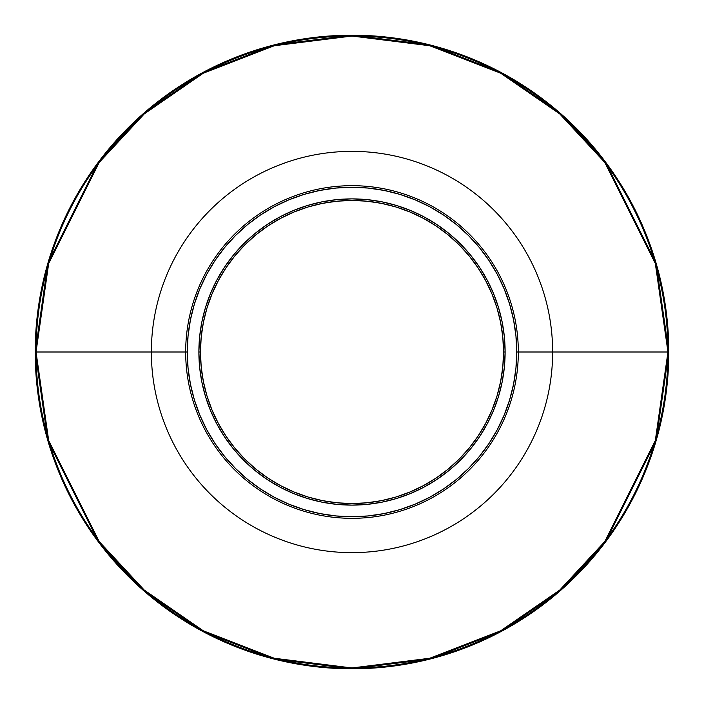 <?xml version="1.0" encoding="UTF-8"?>
<svg xmlns="http://www.w3.org/2000/svg" width="704" height="704" viewBox="0 0 704 704"><rect width="100%" height="100%" fill="white"/><g stroke="black" fill="none" stroke-linecap="round" stroke-linejoin="round"><path stroke-width="1.06" d="M505.12 352L503.536 352A151.536 151.536 0 0 1 352 503.536A151.536 151.536 0 0 1 200.464 352L198.88 352A153.12 153.12 0 0 0 352 505.12A153.12 153.12 0 0 0 505.12 352A153.12 153.12 0 0 1 352 505.12A153.12 153.12 0 0 1 198.88 352L199.619 367.004L201.819 381.876L205.471 396.449L210.531 410.599L216.964 424.178L224.682 437.07L233.64 449.134L243.725 460.275L254.866 470.36L266.93 479.318L279.822 487.036L293.401 493.469L307.551 498.529L322.124 502.181L336.996 504.381L352 505.12L367.004 504.381L381.876 502.181L396.449 498.529L410.599 493.469L424.178 487.036L437.07 479.318L449.134 470.36L460.275 460.275L470.36 449.134L479.318 437.07L487.036 424.178L493.469 410.599L498.529 396.449L502.181 381.876L504.381 367.004L505.12 352L504.381 336.996L502.181 322.124L498.529 307.551L493.469 293.401L487.036 279.822L479.318 266.93L470.36 254.866L460.275 243.725L449.134 233.64L437.07 224.682L424.178 216.964L410.599 210.531L396.449 205.471L381.876 201.819L367.004 199.619L352 198.88L336.996 199.619L322.124 201.819L307.551 205.471L293.401 210.531L279.822 216.964L266.93 224.682L254.866 233.64L243.725 243.725L233.64 254.866L224.682 266.93L216.964 279.822L210.531 293.401L205.471 307.551L201.819 322.124L199.619 336.996L198.88 352A153.12 153.12 0 0 1 352 198.88A153.12 153.12 0 0 1 505.12 352A153.12 153.12 0 0 0 352 198.88A153.12 153.12 0 0 0 198.88 352L200.464 352A151.536 151.536 0 0 1 352 200.464A151.536 151.536 0 0 1 503.536 352L505.12 352M518.32 352L516.736 352A164.736 164.736 0 0 1 352 516.736A164.736 164.736 0 0 1 187.264 352L185.68 352A166.32 166.32 0 0 0 352 518.32A166.32 166.32 0 0 0 518.32 352A166.32 166.32 0 0 1 352 518.32A166.32 166.32 0 0 1 185.68 352L151.36 352A200.64 200.64 0 0 0 352 552.64A200.64 200.64 0 0 0 552.64 352L518.32 352L552.64 352A200.64 200.64 0 0 1 352 552.64A200.64 200.64 0 0 1 151.36 352L36.036 352A315.964 315.964 0 0 0 352 667.964A315.964 315.964 0 0 0 667.964 352L552.64 352L667.964 352L655.327 440.466L604.771 541.578L559.759 590.058L500.694 630.793L429.774 658.24L352 667.964L274.226 658.24L203.306 630.793L144.241 590.058L99.229 541.578L48.673 440.466L36.036 352L35.2 352L47.872 440.704L98.56 542.08L143.695 590.682L202.919 631.532L274.014 659.05L352 668.8L429.986 659.05L501.081 631.532L560.305 590.682L605.44 542.08L656.128 440.704L668.8 352L667.964 352L668.8 352A316.8 316.8 0 0 1 352 668.8A316.8 316.8 0 0 1 35.2 352A316.8 316.8 0 0 1 352 35.2A316.8 316.8 0 0 1 668.8 352L656.128 263.296L605.44 161.92L560.305 113.318L501.081 72.468L429.986 44.95L352 35.2L274.014 44.95L202.919 72.468L143.695 113.318L98.56 161.92L47.872 263.296L35.2 352L36.036 352L48.673 263.534L99.229 162.422L144.241 113.942L203.306 73.207L274.226 45.76L352 36.036L429.774 45.76L500.694 73.207L559.759 113.942L604.771 162.422L655.327 263.534L667.964 352A315.964 315.964 0 0 0 352 36.036A315.964 315.964 0 0 0 36.036 352L151.36 352A200.64 200.64 0 0 1 352 151.36A200.64 200.64 0 0 1 552.64 352A200.64 200.64 0 0 0 352 151.36A200.64 200.64 0 0 0 151.36 352L185.68 352A166.32 166.32 0 0 1 352 185.68A166.32 166.32 0 0 1 518.32 352A166.32 166.32 0 0 0 352 185.68A166.32 166.32 0 0 0 185.68 352L187.264 352A164.736 164.736 0 0 1 352 187.264A164.736 164.736 0 0 1 516.736 352L518.32 352M187.264 352L188.056 335.852L190.432 319.862L194.357 304.181L199.804 288.957L206.712 274.34L215.028 260.48L224.655 247.491L235.514 235.514L247.491 224.655L260.48 215.028L274.34 206.712L288.957 199.804L304.181 194.357L319.862 190.432L335.852 188.056L352 187.264L368.148 188.056L384.138 190.432L399.819 194.357L415.043 199.804L429.66 206.712L443.52 215.028L456.509 224.655L468.486 235.514L479.345 247.491L488.972 260.48L497.288 274.34L504.196 288.957L509.643 304.181L513.568 319.862L515.944 335.852L516.736 352L515.944 368.148L513.568 384.138L509.643 399.819L504.196 415.043L497.288 429.66L488.972 443.52L479.345 456.509L468.486 468.486L456.509 479.345L443.52 488.972L429.66 497.288L415.043 504.196L399.819 509.643L384.138 513.568L368.148 515.944L352 516.736L335.852 515.944L319.862 513.568L304.181 509.643L288.957 504.196L274.34 497.288L260.48 488.972L247.491 479.345L235.514 468.486L224.655 456.509L215.028 443.52L206.712 429.66L199.804 415.043L194.357 399.819L190.432 384.138L188.056 368.148L187.264 352M200.464 352L201.194 337.146L203.377 322.441L206.985 308.009L212.001 294.008L218.354 280.57L226.002 267.81L234.863 255.869L244.851 244.851L255.869 234.863L267.81 226.002L280.57 218.354L294.008 212.001L308.009 206.985L322.441 203.377L337.146 201.194L352 200.464L366.854 201.194L381.559 203.377L395.991 206.985L409.992 212.001L423.43 218.354L436.19 226.002L448.131 234.863L459.149 244.851L469.137 255.869L477.998 267.81L485.646 280.57L491.999 294.008L497.015 308.009L500.623 322.441L502.806 337.146L503.536 352L502.806 366.854L500.623 381.559L497.015 395.991L491.999 409.992L485.646 423.43L477.998 436.19L469.137 448.131L459.149 459.149L448.131 469.137L436.19 477.998L423.43 485.646L409.992 491.999L395.991 497.015L381.559 500.623L366.854 502.806L352 503.536L337.146 502.806L322.441 500.623L308.009 497.015L294.008 491.999L280.57 485.646L267.81 477.998L255.869 469.137L244.851 459.149L234.863 448.131L226.002 436.19L218.354 423.43L212.001 409.992L206.985 395.991L203.377 381.559L201.194 366.854L200.464 352"/></g></svg>
